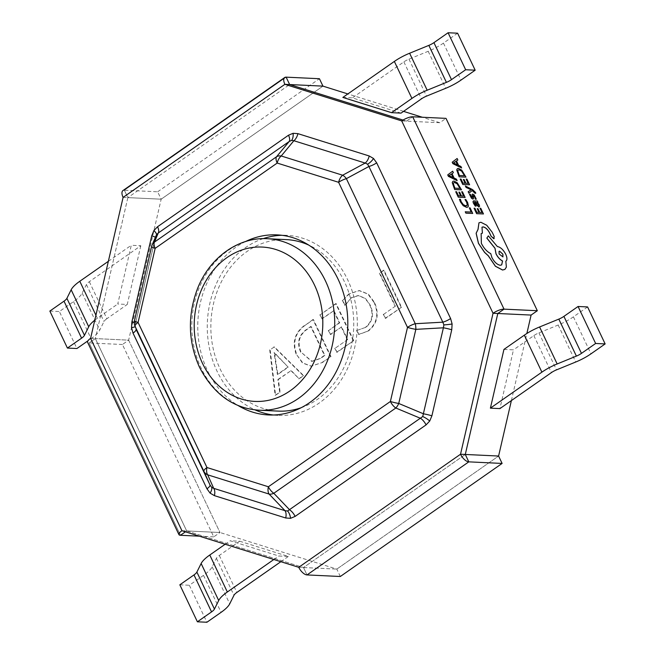 <?xml version="1.0" encoding="UTF-8"?>
<svg xmlns="http://www.w3.org/2000/svg" width="655" height="655" viewBox="0 0 655 655"><rect width="100%" height="100%" fill="white"/><g stroke="black" fill="none" stroke-linecap="round" stroke-linejoin="round"><path stroke-width="0.49" stroke-dasharray="3.27 2.46" d="M123.099 197.392L161.163 199.194L322.948 86.124L161.163 199.194L127.856 197.614L289.641 84.544L127.856 197.614L124.344 190.22L286.129 77.151L124.344 190.22L127.856 197.614L95.343 338.578L186.683 530.935L185.43 531.811L186.683 530.935L303.502 567.533L465.287 454.464L303.502 567.533L307.015 574.926L303.502 567.533L336.809 569.105L298.745 567.304M340.322 576.498L336.809 569.105L219.99 532.507L186.683 530.935L219.99 532.507L128.65 340.158L95.343 338.578L128.65 340.158L219.99 532.507L213.767 536.863L122.428 344.505L128.65 340.158L161.163 199.194L157.65 191.792L124.344 190.22A8.589 4.012 -124.9 0 0 122.944 190.58M157.65 191.792L319.435 78.723M213.767 536.863L199.382 536.175M122.428 344.505L89.121 342.925L180.461 535.282L89.121 342.925L95.343 338.578L89.121 342.925A8.589 2.571 -25.4 0 1 87.59 342.262M336.809 569.105L498.594 456.036L336.809 569.105M155.276 237.339A8.589 1.015 -167 0 1 155.341 237.511A8.589 1.015 -167 0 1 155.317 237.569L135.47 323.595L135.683 328.343M134.496 320.696L135.47 323.595A8.589 1.015 13 0 0 135.495 323.545L155.775 236.127L151.592 246.583L134.496 320.696A8.589 8.54 -18.6 0 0 134.471 320.803M245.527 241.548A90.136 74.989 -87.3 0 0 207.447 370.574A90.136 74.989 -87.3 0 0 237.781 405.339M263.146 238.657A90.136 74.989 -87.3 0 0 216.961 371.025A90.136 74.989 -87.3 0 0 255.049 409.874M273.291 414.992A90.136 74.989 -87.3 0 0 278.039 415.401A90.136 74.989 -87.3 0 0 345.996 371.639A90.136 74.989 -87.3 0 0 347.633 279.701A90.136 74.989 -87.3 0 0 286.554 235.325A90.136 74.989 -87.3 0 0 281.789 235.284M90.587 338.357L95.343 338.578L186.683 530.935L303.502 567.533M181.926 530.714L186.683 530.935M401.712 120.913L406.468 121.142L403.03 120.061L406.468 121.142L412.691 116.795L406.468 121.142L439.775 122.714L445.998 118.367M135.298 326.517A8.589 0.843 -5.8 0 1 135.298 326.542L135.495 323.545A8.589 1.015 13 0 0 134.25 322.686M301.112 407.746A85.846 71.42 -87.3 0 0 344.522 281.871A85.846 71.42 -87.3 0 0 308.8 245.117M286.358 239.615A85.846 71.42 -87.3 0 0 221.636 281.29A85.846 71.42 -87.3 0 0 220.072 368.847A85.846 71.42 -87.3 0 0 278.244 411.111M475.735 193.299L472.583 189.696L465.394 186.02M472.312 190.474L468.824 193.241M471.207 189.786L468.12 191.759M477.872 202.338L477.249 201.019L473.393 201.019M478.821 207.005L479.542 206.407L479.1 204.688L477.143 202.338M476.095 206.161L474.335 203.664L474.793 202.198M483.406 213.997L480.713 208.331L479.943 208.29M478.911 212.408L476.766 212.351L474.834 208.282L474.056 208.249M481.965 212.548L479.706 212.49L477.921 208.724L477.143 208.683M467.817 207.046L468.366 206.112L467.572 202.534L465.795 199.603L464.952 199.562M466.851 205.67L465.828 205.916L463.265 204.712L461.153 201.805L460.375 199.349L459.466 199.3M472.656 213.489L470.02 207.93L469.25 207.897M471.215 212.04L465.238 211.802M465.075 197.507L462.381 191.841L461.611 191.809M460.58 195.919L458.434 195.861L456.502 191.8L455.724 191.759M463.634 196.066L461.374 196.001L459.589 192.234L458.811 192.202M461.439 189.852L457.174 182.819L453.89 181.116L452.867 181.337M457.092 180.69L456.371 179.192L454.038 178.095L451.958 173.706L453.301 172.715L452.589 171.217M473.156 195.722L473.45 198.719L472.861 199.063M472.198 197.654L470.806 196.222L470.249 194.33L469.422 194.289M476.226 199.226L474.114 194.985L472.664 194.093L472.075 194.494M469.553 184.825L466.868 179.159L466.09 179.126M465.058 183.236L462.913 183.179L460.981 179.118L460.203 179.077M468.112 183.384L465.861 183.318L464.067 179.552L463.29 179.519M465.918 177.169L461.652 170.136L458.377 168.433L457.354 168.654M461.57 168.007L460.858 166.509L458.525 165.412L456.445 161.024L457.788 160.033L457.067 158.535M493.714 238.723L494.173 236.627L492.077 232.206L486.673 225.287L480.778 222.299L478.993 222.782M482.334 233.213L481.957 227.211M501.656 264.931L500.215 265.316C497.079 264.735 494.288 262.164 491.848 257.595L490.685 253.665C486.984 251.831 483.857 248.409 481.294 243.406L481.147 233.647M504.882 269.418L506.307 267.142L505.775 261.255C507.257 260.141 507.224 257.824 505.676 254.296C503.228 249.727 500.436 247.156 497.301 246.583L488.278 235.906M511.383 400.582L526.857 333.485M439.775 122.714L422.311 117.245M403.554 111.366L347.854 93.927M274.339 346.872L270.171 349.786L275.591 395.268L280.144 392.083L278.367 379.507L291.221 370.525L299.114 378.827L303.666 375.642L274.339 346.872L270.171 349.786M296.944 355.092L302.913 363.009L311.42 366.153L322.53 362.461L330.988 356.549L313.426 319.558L304.64 325.699C294.947 333.108 292.384 342.909 296.944 355.092L302.438 362.985L310.945 366.137L322.53 362.461M347.649 339.503L335.131 348.247L337.055 352.308L353.749 340.641L336.187 303.65L320.254 314.785L322.178 318.846L333.944 310.626L339.724 322.809L328.72 330.497L330.652 334.558L341.656 326.87L347.649 339.503L335.131 348.247M366.096 327.205L356.983 330.423L358.915 334.484L368.601 330.865C377.55 323.447 379.523 313.966 374.513 302.43L368.315 294.062L359.448 290.591L349.369 293.841L342.737 300.424L345.095 305.386L351.26 297.927L358.555 295.544L365.433 298.393L370.198 305.042C374.242 313.917 372.875 321.302 366.096 327.205L356.983 330.423M395.456 306.09L383.699 314.31L385.623 318.371L401.556 307.228L383.994 270.237L379.818 273.16L395.456 306.09L383.699 314.31M127.856 197.614L95.343 338.578M239.673 541.21L288.356 556.455L278.842 556.005L230.159 540.76L239.673 541.21L219.294 555.456A8.589 2.571 154.6 0 0 216.412 558.289L212.154 566.853A25.758 7.721 -25.4 0 1 203.508 575.36L189.344 585.259L206.915 622.25M140.809 245.731L127.258 304.46L117.744 304.01L131.295 245.281L140.809 245.731L89.309 281.715A8.589 2.571 154.6 0 0 86.435 284.557L82.17 293.113A25.758 7.721 -25.4 0 1 73.532 301.627L59.368 311.526L76.93 348.517M503.949 349.41L513.463 349.86L499.921 408.597M342.86 97.423L352.374 97.873L401.048 113.118M457.608 33.2L443.443 43.099A25.758 7.721 154.6 0 1 428.182 51.295L408.957 59.146A8.589 2.571 -25.4 0 0 403.873 61.881L352.374 97.873M587.584 306.933L573.42 316.832A25.758 7.721 154.6 0 1 558.166 325.027L538.934 332.887A8.589 2.571 -25.4 0 0 533.85 335.614L513.463 349.86M89.309 281.715L106.88 318.707L127.258 304.46M94.779 320.18A25.758 7.721 154.6 0 1 97.366 318.256L117.744 304.01M108.353 261.304L131.295 245.281M106.88 318.707A8.589 2.571 154.6 0 0 103.998 321.548L99.732 330.112A25.758 7.721 -25.4 0 1 91.094 338.619L87.909 340.846M49.854 311.076L59.368 311.526M280.856 561.695L288.356 556.455M273.839 559.501L278.842 556.005M225.156 544.256L230.159 540.76M179.83 584.809L189.344 585.259M269.696 349.77L275.116 395.243L275.591 395.268M275.116 395.243L280.144 392.083M279.669 392.058L277.892 379.491L278.367 379.507M277.892 379.491L291.221 370.525M290.746 370.501L299.114 378.827M298.639 378.803L303.666 375.642M303.191 375.618L273.864 346.847M287.766 367.177L277.36 374.447L274.06 352.726L288.241 367.201L277.835 374.472L274.535 352.75L288.241 367.201M277.36 374.447L277.835 374.472M275.788 354.969L276.263 354.994M274.06 352.726L274.535 352.75M273.954 352.799L274.437 352.816M274.707 355.722L275.182 355.747M322.055 362.444L330.988 356.549M330.513 356.533L312.943 319.542L313.426 319.558M312.943 319.542L304.64 325.699M304.166 325.674C294.472 333.084 291.909 342.884 296.469 355.067M300.694 352.259C296.731 342.933 298.541 335.417 306.114 329.719L310.699 326.517L324.413 355.387L319.992 358.473L311.608 361.347L301.169 352.284C297.214 342.95 299.016 335.442 306.589 329.743L311.174 326.534L324.888 355.411L320.467 358.498L312.083 361.363L301.169 352.284M306.114 329.719L306.589 329.743M310.699 326.517L311.174 326.534M319.992 358.473L320.467 358.498M324.413 355.387L324.888 355.411M334.656 348.231L337.055 352.308M336.58 352.284L353.749 340.641M353.274 340.616L335.712 303.625L336.187 303.65M335.712 303.625L320.254 314.785M319.779 314.768L322.178 318.846M321.703 318.821L333.944 310.626M333.469 310.601L339.249 322.784L339.724 322.809M339.249 322.784L328.72 330.497M328.245 330.472L330.652 334.558M330.177 334.533L341.656 326.87M341.181 326.845L347.175 339.478M356.508 330.398L358.915 334.484M358.441 334.459L368.601 330.865M368.118 330.849C377.075 323.423 379.048 313.95 374.038 302.405L374.513 302.43M374.038 302.405L367.84 294.038L358.973 290.566L349.369 293.841M348.886 293.817L342.737 300.424M342.262 300.399L345.095 305.386M344.62 305.361L351.26 297.927M350.785 297.902L358.072 295.528L364.958 298.369L370.198 305.042M369.723 305.017C373.768 313.892 372.4 321.286 365.621 327.189M383.216 314.285L385.623 318.371M385.148 318.346L401.556 307.228M401.081 307.211L383.519 270.22L383.994 270.237M383.519 270.22L379.818 273.16M379.343 273.135L394.981 306.065M453.694 182.729L453.235 183.605L454.799 188.206L459.998 188.411M451.459 174.042L448.937 175.687L453.072 177.628M475.53 202.231L477.339 205.285L478.502 205.31L478.175 205.621M458.173 170.046L457.722 170.93L459.278 175.524L464.477 175.728M455.937 161.367L453.416 163.005L457.55 164.945M499.028 251.348L499.061 254.058L502.909 256.907M135.691 328.36L135.298 326.542A8.589 0.843 -5.8 0 1 135.143 326.722M259.216 410.218A85.846 71.42 92.7 0 1 201.044 367.954A85.846 71.42 92.7 0 1 202.608 280.389A85.846 71.42 92.7 0 1 267.322 238.715M403.873 61.881L421.435 98.872M443.443 43.099L461.005 80.09M428.182 51.295L445.752 88.286M408.957 59.146L426.52 96.138M533.85 335.614L551.412 372.605M573.42 316.832L590.99 353.823M558.166 325.027L575.729 362.019M538.934 332.887L556.496 369.878M97.366 318.256L95.925 315.227M73.532 301.627L91.094 338.619M82.17 293.113L99.732 330.112M86.435 284.557L103.998 321.548M219.294 555.456L236.856 592.447M203.508 575.36L221.071 612.351M212.154 566.853L229.717 603.844M216.412 558.289L233.974 595.28M278.039 415.401L268.525 414.951M286.554 235.325L277.04 234.875M311.42 366.153L310.945 366.137M312.083 361.363L311.608 361.347M359.448 290.591L358.973 290.566M358.555 295.544L358.072 295.528"/><path stroke-width="0.98" d="M347.854 93.927L322.948 86.124L319.435 78.723L286.129 77.151L289.641 84.544L286.129 77.151A8.589 4.012 55.1 0 0 284.72 77.511A8.589 4.012 55.1 0 0 284.884 84.323L322.948 86.124L289.641 84.544L403.03 120.061L289.641 84.544M185.43 531.811L180.461 535.282L185.43 531.811M199.382 536.175L180.461 535.282A8.589 2.571 154.6 0 1 178.93 534.619L87.59 342.262A8.589 2.571 -25.4 0 1 90.587 338.357L181.926 530.714L298.745 567.304L460.531 454.234L493.043 313.27L497.8 313.499L504.022 309.144A8.589 2.571 154.6 0 0 493.043 313.27L401.712 120.913L284.884 84.323L123.099 197.392L90.587 338.357M511.383 400.582L498.594 456.036L502.107 463.437L468.8 461.857A8.589 4.012 55.1 0 1 460.531 454.234L498.594 456.036L465.287 454.464L468.8 461.857L307.015 574.926A8.589 4.012 -124.9 0 1 298.745 567.304M502.107 463.437L340.322 576.498L307.015 574.926L468.8 461.857L465.287 454.464L497.8 313.499L504.022 309.144L412.691 116.795L504.022 309.144L537.329 310.724L531.107 315.071L497.8 313.499L465.287 454.464M135.143 326.722A8.589 0.843 -5.8 0 1 131.516 327.631L133.03 333.108A8.589 2.571 154.6 0 0 136.043 329.228L209.968 484.913L211.598 487.222L213.702 488.343L284.999 510.679L287.561 511.015L422.721 416.555L443.402 327.803A8.589 1.015 -167 0 1 451.745 329.784L452.114 323.996L450.599 318.518A8.589 2.571 154.6 0 1 442.829 322.17L368.904 166.485A8.589 2.571 154.6 0 0 376.674 162.833L373.53 158.494L369.215 155.98A8.589 4.651 107.4 0 1 365.179 163.062L293.874 140.727A8.589 4.651 107.4 0 0 297.919 133.645L293.096 133.301L288.511 135.217A8.589 4.012 55.1 0 1 289.174 141.513L158.232 233.024A8.589 4.012 55.1 0 0 157.568 226.728L153.9 230.585L151.731 235.808A8.589 1.015 -167 0 1 155.276 237.339M134.471 320.803A8.589 8.54 -18.6 0 0 134.701 325.412L135.069 326.329A8.589 2.571 -25.4 0 1 138.082 322.448L206.964 467.523L268.386 486.763L390.396 401.49L407.492 327.377A8.589 1.015 13 0 0 415.835 329.359A8.589 3.57 -93.2 0 0 415.262 323.717L442.829 322.17L443.861 324.896A8.589 0.843 174.2 0 0 452.114 323.996M134.496 320.696A8.589 1.015 13 0 0 134.471 320.745L151.567 246.632A8.589 8.589 0 0 1 151.993 245.289A8.589 8.13 -157.6 0 1 154.506 242.047L276.525 156.774L289.174 141.513L291.598 140.399L293.874 140.727L281.224 155.988A8.589 6.501 -140.3 0 0 276.525 156.774A8.589 4.012 -124.9 0 0 277.188 163.062A8.589 4.651 -72.6 0 1 281.224 155.988L342.647 175.221A8.589 4.651 -72.6 0 0 338.61 182.303A8.589 2.571 -25.4 0 1 346.372 178.651A8.589 4.618 -118.4 0 0 342.647 175.221L365.179 163.062L367.561 164.192L368.904 166.485L346.372 178.651L415.262 323.717A8.589 2.571 -25.4 0 0 407.492 327.377L338.61 182.303L277.188 163.062L155.169 248.343A8.589 4.012 -124.9 0 1 154.506 242.047L158.232 233.024L156.439 234.858L151.993 245.289A8.589 8.13 -157.6 0 0 151.592 246.583A8.589 1.015 -167 0 0 151.567 246.632A8.589 1.015 -167 0 0 155.169 248.343L138.082 322.448A8.589 1.015 13 0 1 134.471 320.745A8.589 8.589 0 0 0 134.701 325.412A8.589 8.54 -18.6 0 0 135.069 326.329L203.951 471.404A8.589 7.5 -24 0 0 207.684 474.826A8.589 4.651 -72.6 0 1 206.964 467.523A8.589 2.571 -25.4 0 0 203.951 471.404L209.968 484.913A8.589 2.571 154.6 0 1 206.955 488.794L210.099 493.133L214.422 495.647A8.589 4.651 107.4 0 0 213.702 488.343L207.684 474.826L269.107 494.067A8.589 5.608 -43.7 0 0 273.806 493.281L289.698 509.885A8.589 4.012 55.1 0 1 295.118 516.41L290.533 518.326A8.589 4.691 -99.5 0 0 287.561 511.015M422.721 416.555A8.589 2.718 -147.3 0 1 429.729 421.042L431.899 415.819A8.589 1.015 13 0 0 423.556 413.837L398.739 403.464A8.589 1.015 -167 0 1 390.396 401.49A8.589 4.012 -124.9 0 0 395.816 408.008A8.589 3.987 -67.3 0 0 398.739 403.464L415.835 329.359L443.402 327.803L443.861 324.896M237.781 405.339A90.136 74.989 -87.3 0 0 268.525 414.951A90.136 74.989 -87.3 0 0 336.482 371.188A90.136 74.989 -87.3 0 0 338.119 279.251A90.136 74.989 -87.3 0 0 277.04 234.875A90.136 74.989 -87.3 0 0 245.527 241.548M255.049 409.874A90.136 74.989 -87.3 0 0 273.291 414.992M181.926 530.714A8.589 2.571 154.6 0 0 178.93 534.619M401.712 120.913A8.589 2.571 -25.4 0 1 412.691 116.795L445.998 118.367L537.329 310.724M123.099 197.392A8.589 4.012 -124.9 0 1 122.944 190.58L284.72 77.511M281.789 235.284A90.136 74.989 -87.3 0 0 263.146 238.657M429.729 421.042L426.061 424.899A8.589 4.012 55.1 0 0 420.641 418.373L395.816 408.008L273.806 493.281A8.589 4.012 -124.9 0 1 268.386 486.763A8.589 4.651 -72.6 0 0 269.107 494.067L284.999 510.679A8.589 4.651 107.4 0 1 285.719 517.982L290.533 518.326M134.25 322.686A8.589 1.015 13 0 0 131.892 321.842L131.516 327.631M308.8 245.117A85.846 71.42 -87.3 0 0 286.358 239.615L267.322 238.715A85.846 71.42 92.7 0 1 325.494 280.979A85.846 71.42 92.7 0 1 323.93 368.536A85.846 71.42 92.7 0 1 259.216 410.218L278.244 411.111A85.846 71.42 -87.3 0 0 301.112 407.746M465.451 185.971L466.106 187.338L471.191 189.745L468.186 191.719L468.882 193.192L472.312 190.474L475.047 193.217L475.8 193.258L475.464 192.406L472.64 189.655L465.394 186.02L466.041 187.387L471.142 189.811M472.255 190.515L474.981 193.266L475.8 193.258M468.186 191.719L468.882 193.192M474.13 200.872C472.91 200.815 472.73 201.699 473.59 203.508L475.268 206.12L476.152 206.112L474.4 203.623L474.859 202.149L476.119 204.393L478.879 206.964L479.607 206.366L479.157 204.647L477.2 202.297L477.937 202.297L477.307 200.979L473.393 201.019M479.607 206.366L478.821 207.005L479.542 206.407L478.821 207.005L476.054 204.434L474.793 202.198L474.285 202.289L474.793 202.198M480.009 208.249L482.047 212.556L479.771 212.449L477.978 208.683L477.208 208.642L478.993 212.408L476.824 212.31L474.9 208.241L474.056 208.249L476.635 213.677L483.464 213.948L480.778 208.282L480.009 208.249L481.965 212.548M477.208 208.642L478.911 212.408M459.523 199.259L460.432 201.74L463.265 205.654L466.622 207.299L467.842 207.021L468.431 206.071L467.637 202.493L465.852 199.562L465.017 199.521L466.761 202.256L467.334 204.933L465.893 205.875L463.331 204.671L461.218 201.765L460.44 199.3L459.466 199.3L460.367 201.789L463.208 205.703L466.557 207.348L467.817 207.046M465.017 199.521L466.696 202.305L467.269 204.974L466.851 205.67M469.316 207.848L471.305 212.048L465.238 211.802L465.885 213.162L472.722 213.44L470.085 207.889L469.316 207.848L471.215 212.04M461.669 191.759L463.715 196.066L461.439 195.96L459.646 192.193L458.877 192.152L460.661 195.919L458.492 195.82L456.568 191.751L455.724 191.759L458.295 197.188L465.132 197.466L462.446 191.8L461.669 191.759L463.634 196.066M458.877 192.152L460.58 195.919M452.9 181.32L452.245 182.589L454.66 189.532L461.497 189.811L457.231 182.778L453.956 181.067L452.9 181.32L452.302 182.548L454.726 189.492L461.497 189.811M452.654 171.176L447.717 174.91L448.413 176.359L457.149 180.649L456.437 179.151L454.103 178.045L452.024 173.665L453.366 172.674L452.654 171.176L447.783 174.86L448.47 176.318L457.149 180.649M473.098 195.771L473.393 195.452L474.785 197.04L475.35 199.185L476.291 199.185L474.179 194.944L472.73 194.052L472.14 194.453L472.14 197.695M473.508 198.678L472.861 199.063L473.45 198.719L472.861 199.063L471.428 198.162L469.488 194.248L471.485 198.121L472.926 199.014L473.508 198.678L473.459 195.403L474.85 196.991L475.35 199.185M472.73 194.052L472.075 194.494L472.664 194.093L472.075 194.494L472.255 196.164M466.155 179.077L468.202 183.384L465.918 183.277L464.133 179.511L463.355 179.478L465.148 183.244L462.979 183.138L461.046 179.077L460.203 179.077L462.782 184.505L469.619 184.784L466.925 179.118L466.155 179.077L468.112 183.384M463.355 179.478L465.058 183.236M457.354 168.654L456.723 169.907L459.147 176.85L465.983 177.128L461.718 170.095L458.434 168.384L457.378 168.638L456.789 169.866L459.212 176.809L465.983 177.128M457.133 158.494L452.204 162.227L452.892 163.676L461.636 167.967L460.923 166.468L458.59 165.363L456.502 160.983L457.845 159.992L457.133 158.494L452.261 162.186L452.957 163.635L461.636 167.967M478.961 222.806L478.052 229.373L476.169 233.237L478.502 243.3L484.651 252.38L488.335 255.777L495.45 266.217L502.614 269.991L504.915 269.393L506.372 267.093L505.84 261.214C507.314 260.101 507.281 257.783 505.734 254.255C503.294 249.686 500.502 247.115 497.366 246.542L488.343 235.865L486.886 238.06L495.024 248.261L496.056 253.796C497.833 257.235 500.002 259.634 502.573 260.985L501.689 264.907L500.281 265.267C497.145 264.694 494.353 262.123 491.905 257.554L490.742 253.616C487.05 251.782 483.922 248.368 481.359 243.365L481.147 233.647L482.399 233.164L481.99 227.187L483.095 226.9C485.388 227.269 487.492 229.127 489.416 232.476L491.176 236.291L493.772 238.682L494.238 236.578L492.134 232.165L486.739 225.246L480.844 222.258L478.961 222.806L477.994 229.414L476.111 233.278L478.437 243.349L484.585 252.421L488.27 255.818L495.393 266.257L502.549 270.032L504.882 269.418M481.957 227.211L483.038 226.949C485.322 227.31 487.435 229.168 489.35 232.517L491.119 236.332L494.173 238.592M481.114 233.663L482.399 233.164M488.343 235.865L486.829 238.109L494.967 248.302L495.991 253.837C497.767 257.276 499.937 259.675 502.516 261.026L501.656 264.931M526.857 333.485L531.107 315.071M422.311 117.245L403.554 111.366M465.304 211.761L465.885 213.162M465.951 213.121L472.722 213.44M605.146 343.924L590.99 353.823A25.758 7.721 154.6 0 1 575.729 362.019L556.496 369.878A8.589 2.571 -25.4 0 0 551.412 372.605L499.921 408.597L490.399 408.147L503.949 349.41L524.336 335.163A25.758 7.721 -25.4 0 1 539.589 326.968L558.821 319.116A8.589 2.571 154.6 0 0 563.906 316.381L578.07 306.483L587.584 306.933L605.146 343.924L595.632 343.474L578.07 306.483M475.17 70.191L461.005 80.09A25.758 7.721 154.6 0 1 445.752 88.286L426.52 96.138A8.589 2.571 -25.4 0 0 421.435 98.872L401.048 113.118L391.534 112.668L342.86 97.423L394.351 61.431A25.758 7.721 -25.4 0 1 409.612 53.235L428.837 45.383A8.589 2.571 154.6 0 0 433.929 42.649L448.085 32.75L457.608 33.2L475.17 70.191L465.656 69.741L448.085 32.75M465.656 69.741L451.492 79.64A8.589 2.571 154.6 0 1 446.407 82.374L427.175 90.226A25.758 7.721 -25.4 0 0 411.921 98.422L391.534 112.668M595.632 343.474L581.468 353.373A8.589 2.571 154.6 0 1 576.384 356.107L557.159 363.959A25.758 7.721 -25.4 0 0 541.898 372.155L490.399 408.147M95.925 315.227L79.795 281.265L108.353 261.304M94.779 320.18A25.758 7.721 154.6 0 0 88.72 326.771L84.462 335.327A8.589 2.571 -25.4 0 1 81.58 338.168L67.416 348.067L49.854 311.076L64.01 301.177A8.589 2.571 -25.4 0 0 66.892 298.336L71.158 289.78A25.758 7.721 154.6 0 1 79.795 281.265M87.909 340.846L76.93 348.517L67.416 348.067M273.839 559.501L227.342 591.997A25.758 7.721 154.6 0 0 218.696 600.504L214.439 609.068A8.589 2.571 -25.4 0 1 211.557 611.901L197.392 621.8L206.915 622.25L221.071 612.351A25.758 7.721 -25.4 0 0 229.717 603.844L233.974 595.28A8.589 2.571 154.6 0 1 236.856 592.447L280.856 561.695M227.342 591.997L209.78 555.006L225.156 544.256M209.78 555.006A25.758 7.721 154.6 0 0 201.134 563.513L196.877 572.077A8.589 2.571 -25.4 0 1 193.995 574.91L179.83 584.809L197.392 621.8M455.782 191.719L458.295 197.188M458.361 197.147L465.132 197.466M454.857 188.165L460.08 188.411L457.165 183.719L454.66 182.499L453.727 182.704L453.301 183.564L454.857 188.165M459.998 188.411L457.1 183.76L454.595 182.54L453.694 182.729M453.137 177.579L451.459 174.042L449.002 175.646L453.137 177.579M453.023 177.53L451.393 174.091M449.395 175.507L448.937 175.687M474.114 208.208L476.635 213.677M476.693 213.628L483.464 213.948M474.195 200.831C472.967 200.774 472.787 201.65 473.647 203.468L475.333 206.079L476.152 206.112M477.2 202.297L477.937 202.297M477.397 205.244L478.559 205.269L478.297 204.27L477.225 202.821L475.505 202.182L477.397 205.244M478.175 205.621L478.24 204.311L477.167 202.862L475.53 202.231M475.415 199.145L476.291 199.185M472.32 196.123L472.517 197.384L471.543 197.229L470.306 194.289L469.488 194.248M460.268 179.036L462.782 184.505M462.839 184.464L469.619 184.784M459.343 175.483L464.567 175.728L461.644 171.037L459.139 169.817L458.205 170.022L457.779 170.881L459.343 175.483M464.477 175.728L461.578 171.078L459.081 169.866L458.173 170.046M457.616 164.896L455.937 161.367L453.481 162.964L457.616 164.896M457.509 164.847L455.872 161.408M453.874 162.825L453.416 163.005M493.714 238.723L494.14 238.617M502.884 254.189L499.618 251.184L499.061 251.323L499.126 254.017L502.942 256.883L502.884 254.189L499.552 251.225L499.028 251.348M502.909 256.907L502.819 254.238M156.439 234.858A8.589 2.718 32.7 0 0 153.9 230.585M211.598 487.222A8.589 3.914 -47.4 0 1 210.099 493.133M291.598 140.399A8.589 4.691 80.5 0 0 293.096 133.301M367.561 164.192A8.589 3.914 132.6 0 0 373.53 158.494M131.892 321.842L151.731 235.808M157.568 226.728L288.511 135.217M297.919 133.645L369.215 155.98M376.674 162.833L450.599 318.518M451.745 329.784L431.899 415.819M426.061 424.899L295.118 516.41M285.719 517.982L214.422 495.647M206.955 488.794L133.03 333.108M314.515 285.097A77.265 64.28 -87.3 0 0 226.892 257.652A77.265 64.28 -87.3 0 0 202.51 363.378A77.265 64.28 -87.3 0 0 290.124 390.822A77.265 64.28 -87.3 0 0 314.515 285.097M411.921 98.422L394.351 61.431M451.492 79.64L433.929 42.649M446.407 82.374L428.837 45.383M427.175 90.226L409.612 53.235M541.898 372.155L524.336 335.163M581.468 353.373L563.906 316.381M576.384 356.107L558.821 319.116M557.159 363.959L539.589 326.968M81.58 338.168L64.01 301.177M84.462 335.327L66.892 298.336M88.72 326.771L71.158 289.78M211.557 611.901L193.995 574.91M214.439 609.068L196.877 572.077M218.696 600.504L201.134 563.513M267.322 238.715C239.795 236.938 210.615 256.007 197.745 288.028C187.404 315.08 187.993 341.501 199.513 367.283C213.636 394.22 233.54 408.532 259.216 410.218"/></g></svg>
